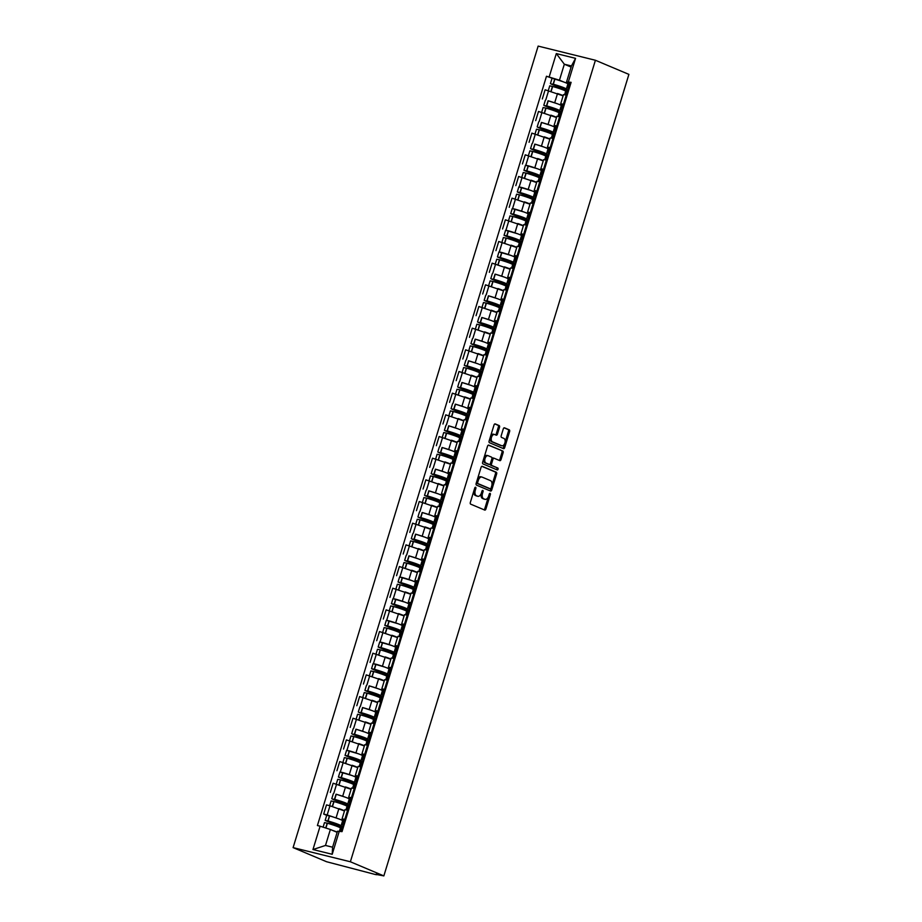 <?xml version="1.0" encoding="UTF-8"?>
<svg xmlns="http://www.w3.org/2000/svg" width="922" height="922" viewBox="0 0 922 922"><rect width="100%" height="100%" fill="white"/><g stroke="black" fill="none" stroke-linecap="round" stroke-linejoin="round"><path stroke-width="1.38" d="M475.602 487.254A1.003 0.588 103.9 0 0 474.761 487.969L470.335 502.455A1.429 0.841 103.9 0 0 470.693 504.15L484.707 510.062A1.429 0.841 103.9 0 0 484.788 510.097A1.429 0.841 103.9 0 0 485.906 509.036L490.343 494.549A1.003 0.588 103.9 0 0 489.248 494.088L488.672 495.955A4.575 2.685 103.9 0 1 485.087 499.355A4.575 2.685 103.9 0 1 484.845 499.275L483.681 498.779A4.575 2.685 103.9 0 1 482.517 493.362L483.093 491.484A1.003 0.588 103.9 0 0 482.01 491.034L481.434 492.901A4.575 2.685 103.9 0 1 477.838 496.29A4.575 2.685 103.9 0 1 477.608 496.22L476.444 495.725A4.575 2.685 103.9 0 1 475.279 490.308L475.856 488.43A1.003 0.588 103.9 0 0 475.602 487.254M499.528 427.266A1.429 0.841 103.9 0 0 499.159 425.572L495.229 423.913A1.429 0.841 103.9 0 0 495.149 423.89A1.429 0.841 103.9 0 0 494.031 424.95L489.109 441.039A1.429 0.841 103.9 0 0 489.478 442.721L503.493 448.645A1.429 0.841 103.9 0 0 503.562 448.668A1.429 0.841 103.9 0 0 504.691 447.608L509.612 431.519A1.429 0.841 103.9 0 0 509.244 429.825L504.495 427.82A1.429 0.841 103.9 0 0 504.426 427.796A1.429 0.841 103.9 0 0 503.297 428.857L501.199 435.737A1.429 0.841 103.9 0 0 501.556 437.431L503.908 438.423A3.826 2.247 103.9 0 1 504.933 442.779A3.826 2.247 103.9 0 1 501.879 445.787A3.826 2.247 103.9 0 1 501.683 445.718L492.452 441.834A3.826 2.247 103.9 0 1 491.438 437.477A3.826 2.247 103.9 0 1 494.492 434.469A3.826 2.247 103.9 0 1 494.688 434.539L496.22 435.184A1.429 0.841 103.9 0 0 496.301 435.207A1.429 0.841 103.9 0 0 497.419 434.147L499.528 427.266L498.376 426.978A1.429 0.841 103.9 0 0 498.018 425.284L494.791 423.924M595.416 60.264L628.896 74.382L383.852 875.9L350.372 861.77L595.416 60.264L538.148 46.1L293.104 847.618L326.584 861.736L375.473 874.54L376.672 874.713L376.291 874.033M482.264 466.313A1.429 0.841 103.9 0 0 482.194 466.29A1.429 0.841 103.9 0 0 481.065 467.35L476.144 483.439A1.429 0.841 103.9 0 0 476.513 485.133L490.527 491.046A1.429 0.841 103.9 0 0 490.596 491.069A1.429 0.841 103.9 0 0 491.726 490.008L496.647 473.92A1.429 0.841 103.9 0 0 496.278 472.225L482.114 466.278M482.632 462.233L487.554 446.144A1.429 0.841 103.9 0 1 488.672 445.084A1.429 0.841 103.9 0 1 488.741 445.119L502.767 451.031A1.429 0.841 103.9 0 1 503.124 452.725L501.015 459.605A1.429 0.841 103.9 0 1 499.897 460.666A1.429 0.841 103.9 0 1 499.828 460.643L494.134 458.246A1.429 0.841 103.9 0 0 494.065 458.222A1.429 0.841 103.9 0 0 492.947 459.271L491.553 463.847A1.429 0.841 103.9 0 0 491.91 465.541L497.822 468.03A1.003 0.588 103.9 0 1 497.246 469.943L482.99 463.927A1.429 0.841 103.9 0 1 482.632 462.233M383.852 875.9L376.176 874.436M350.372 861.77L293.104 847.618M344.229 819.969L342.062 818.874L345.738 819.52M344.482 810.968L329.984 805.77L327.183 814.933L338.512 818.794M342.166 820.338L343.894 821.064M327.183 814.933L323.691 814.068L326.711 815.348L325.166 820.396L339.653 826.608L339.423 827.357M348.539 810.357L344.863 809.712L342.062 818.874M329.984 805.77L326.492 804.906L323.691 814.068M350.856 798.302L348.689 797.207L352.365 797.853M350.083 805.298L347.548 804.238A11.076 0.83 -163 0 0 347.698 804.145L349.254 799.074A11.076 0.83 -163 0 0 347.375 797.991A11.076 0.83 -163 0 0 336.242 794.268L345.128 797.127M348.793 798.671L350.521 799.397M355.166 788.679L351.489 788.033L348.689 797.207M351.109 789.29L333.119 783.227L330.318 792.401M357.482 776.624L355.316 775.54L358.981 776.186M339.953 772.002L351.755 775.448M355.419 776.992L357.148 777.73M361.793 767.012L358.116 766.366L355.316 775.54M357.736 767.623L339.745 761.56L336.933 770.734M364.109 754.957L361.943 753.862L365.608 754.507M346.58 750.335L358.381 753.781M362.046 755.325L363.775 756.052M368.408 745.345L364.743 744.699L361.943 753.862M364.363 745.956L346.372 739.893L343.56 749.056M370.736 733.29L368.57 732.195L372.234 732.84M369.953 740.297L367.417 739.225A11.076 0.83 -163 0 0 367.578 739.144L369.134 734.073A11.076 0.83 -163 0 0 367.244 732.99A11.076 0.83 -163 0 0 356.123 729.256L365.008 732.114M368.662 733.658L370.402 734.385M375.035 723.678L371.37 723.032L368.57 732.195M370.99 724.277L352.988 718.226L350.187 727.389M377.363 711.611L375.185 710.528L378.861 711.173M376.579 718.618L374.044 717.558A11.076 0.83 -163 0 0 374.205 717.466L375.75 712.395A11.076 0.83 -163 0 0 373.871 711.311A11.076 0.83 -163 0 0 362.749 707.589L371.635 710.447M375.289 711.98L377.017 712.718M381.662 701.999L377.997 701.354L375.185 710.528M377.605 702.61L359.615 696.548L356.814 705.722M383.978 689.944L381.812 688.861L385.488 689.506M383.206 696.951L380.671 695.88A11.076 0.83 -163 0 0 380.832 695.799L382.376 690.728A11.076 0.83 -163 0 0 380.498 689.644A11.076 0.83 -163 0 0 369.365 685.91L378.262 688.769M381.915 690.313L383.644 691.051M388.289 680.332L384.624 679.687L381.812 688.861M384.232 680.943L366.241 674.881L363.441 684.055M390.605 668.277L388.439 667.182L392.115 667.828M373.087 663.656L384.889 667.102M388.542 668.646L390.271 669.372M394.916 658.665L391.239 658.02L388.439 667.182M390.859 659.276L372.868 653.214L370.068 662.376M397.232 646.61L395.065 645.515L398.742 646.161M379.703 641.989L391.504 645.435M395.169 646.979L396.898 647.705M401.543 636.987L397.866 636.353L395.065 645.515M397.486 637.598L379.495 631.547L376.695 640.709M403.859 624.932L401.692 623.848L405.357 624.494M386.33 620.31L398.131 623.756M401.796 625.3L403.525 626.038M408.169 615.32L404.493 614.674L401.692 623.848M404.113 615.931L386.122 609.868L383.31 619.042M410.486 603.265L408.319 602.181L411.984 602.815M392.956 598.643L404.758 602.089M408.423 603.633L410.152 604.371M414.785 593.653L411.12 593.007L408.319 602.181M410.739 594.264L392.749 588.201L389.937 597.375M417.113 581.598L414.946 580.503L418.611 581.148M399.583 576.976L411.385 580.422M415.038 581.966L416.779 582.692M421.412 571.986L417.747 571.34L414.946 580.503M417.366 572.597L399.364 566.534L396.564 575.697M423.74 559.931L421.561 558.836L425.238 559.481M422.956 566.938L420.42 565.866A11.076 0.83 -163 0 0 420.582 565.774L422.126 560.714A11.076 0.83 -163 0 0 420.248 559.619A11.076 0.83 -163 0 0 409.126 555.897L418.012 558.755M421.665 560.299L423.394 561.025M428.038 550.307L424.374 549.662L421.561 558.836M423.982 550.918L405.991 544.867L403.191 554.03M430.355 538.252L428.188 537.169L431.865 537.814M429.583 545.259L427.047 544.187A11.076 0.83 -163 0 0 427.209 544.107L428.753 539.036A11.076 0.83 -163 0 0 426.874 537.952A11.076 0.83 -163 0 0 415.741 534.218L424.639 537.077M428.292 538.621L430.021 539.358M434.665 528.64L431 527.995L428.188 537.169M430.609 529.251L412.618 523.189L409.817 532.363M436.982 516.585L434.815 515.49L438.492 516.136M436.21 523.592L433.674 522.52A11.076 0.83 -163 0 0 433.836 522.44L435.38 517.369A11.076 0.83 -163 0 0 433.501 516.285A11.076 0.83 -163 0 0 422.368 512.551L431.266 515.41M434.919 516.954L436.648 517.68M441.292 506.973L437.616 506.328L434.815 515.49M437.235 507.584L419.245 501.522L416.444 510.684M443.609 494.918L441.442 493.823L445.119 494.469M442.837 501.925L440.301 500.853A11.076 0.83 -163 0 0 440.451 500.773L442.007 495.702A11.076 0.83 -163 0 0 440.128 494.618A11.076 0.83 -163 0 0 428.995 490.884L437.881 493.743M441.546 495.287L443.275 496.013M447.919 485.306L444.243 484.661L441.442 493.823M443.862 485.917L425.872 479.855L423.071 489.017M450.236 473.251L448.069 472.156L451.734 472.802M449.463 480.247L446.928 479.186A11.076 0.83 -163 0 0 447.078 479.094L448.634 474.023A11.076 0.83 -163 0 0 446.755 472.94A11.076 0.83 -163 0 0 435.622 469.217L444.508 472.076M448.173 473.62L449.901 474.346M454.546 463.628L450.87 462.982L448.069 472.156M450.489 464.239L432.499 458.176L429.687 467.35M458.246 451.526A11.076 0.83 -163 0 0 456.874 451.526L454.696 450.489L458.361 451.135M456.09 458.58L453.543 457.508A11.076 0.83 -163 0 0 453.705 457.427L455.261 452.356A11.076 0.83 -163 0 0 453.37 451.273A11.076 0.83 -163 0 0 442.249 447.539L451.135 450.397M454.8 451.941L456.528 452.679M461.161 441.961L457.496 441.315L454.696 450.489M457.116 442.572L439.126 436.509L436.313 445.683M463.489 429.906L461.323 428.811L464.988 429.456M462.706 436.913L460.17 435.841A11.076 0.83 -163 0 0 460.332 435.76L461.887 430.689A11.076 0.83 -163 0 0 459.997 429.606A11.076 0.83 -163 0 0 448.876 425.872L457.761 428.73M461.415 430.274L463.155 431M467.788 420.294L464.123 419.648L461.323 428.811M463.731 420.905L445.741 414.842L442.94 424.005M470.116 408.239L467.938 407.144L471.615 407.789M469.333 415.246L466.797 414.174A11.076 0.83 -163 0 0 466.958 414.093L468.503 409.022A11.076 0.83 -163 0 0 466.624 407.939A11.076 0.83 -163 0 0 455.503 404.205L464.388 407.063M468.042 408.607L469.771 409.333M474.415 398.627L470.75 397.981L467.938 407.144M470.358 399.226L452.368 393.175L449.567 402.338M476.732 386.56L474.565 385.477L478.241 386.122M475.959 393.567L473.424 392.507A11.076 0.83 -163 0 0 473.585 392.415L475.13 387.344A11.076 0.83 -163 0 0 473.251 386.26A11.076 0.83 -163 0 0 462.118 382.538L471.015 385.396M474.669 386.929L476.397 387.666M481.042 376.948L477.365 376.303L474.565 385.477M476.985 377.559L458.995 371.497L456.194 380.671M483.358 364.893L481.192 363.81L484.868 364.455M482.586 371.9L480.051 370.828A11.076 0.83 -163 0 0 480.212 370.748L481.757 365.677A11.076 0.83 -163 0 0 479.878 364.593A11.076 0.83 -163 0 0 468.745 360.859L477.642 363.717M481.296 365.262L483.024 365.999M487.669 355.281L483.992 354.636L481.192 363.81M483.612 355.892L465.622 349.83L462.821 359.004M489.985 343.226L487.819 342.131L491.484 342.777M489.213 350.233L486.678 349.161A11.076 0.83 -163 0 0 486.828 349.081L488.383 344.01A11.076 0.83 -163 0 0 486.505 342.926A11.076 0.83 -163 0 0 475.372 339.192L484.257 342.05M487.922 343.595L489.651 344.321M494.296 333.614L490.619 332.969L487.819 342.131M490.239 334.225L472.248 328.163L469.448 337.325M496.612 321.559L494.446 320.464L498.111 321.11M495.84 328.566L493.305 327.494A11.076 0.83 -163 0 0 493.454 327.414L495.01 322.343A11.076 0.83 -163 0 0 493.132 321.259A11.076 0.83 -163 0 0 481.999 317.525L490.884 320.383M494.549 321.928L496.278 322.654M500.923 311.936L497.246 311.302L494.446 320.464M496.866 312.546L478.875 306.496L476.063 315.658M503.239 299.88L501.072 298.797L504.737 299.443M502.467 306.888L499.92 305.816A11.076 0.83 -163 0 0 500.081 305.735L501.637 300.664A11.076 0.83 -163 0 0 499.747 299.581A11.076 0.83 -163 0 0 488.625 295.847L497.511 298.705M501.176 300.249L502.905 300.987M507.538 290.269L503.873 289.623L501.072 298.797M503.493 290.879L485.502 284.817L482.69 293.991M509.866 278.214L507.699 277.13L511.364 277.764M509.082 285.221L506.547 284.149A11.076 0.83 -163 0 0 506.708 284.068L508.253 278.997A11.076 0.83 -163 0 0 506.374 277.914A11.076 0.83 -163 0 0 495.252 274.18L504.138 277.038M507.792 278.582L509.532 279.32M514.165 268.602L510.5 267.956L507.699 277.13M510.108 269.212L492.118 263.15L489.317 272.324M516.493 256.547L514.315 255.452L517.991 256.097M498.963 251.925L510.765 255.371M514.418 256.915L516.147 257.641M520.792 246.935L517.127 246.289L514.315 255.452M516.735 247.545L498.744 241.483L495.944 250.646M523.108 234.88L520.942 233.785L524.618 234.43M505.59 230.246L517.392 233.704M521.045 235.248L522.774 235.974M527.419 225.256L523.742 224.611L520.942 233.785M523.362 225.867L505.371 219.816L502.571 228.979M529.735 213.201L527.568 212.118L531.245 212.763M512.217 208.579L524.019 212.025M527.672 213.57L529.401 214.307M534.045 203.589L530.369 202.944L527.568 212.118M529.989 204.2L511.998 198.138L509.198 207.312M536.362 191.534L534.195 190.439L537.86 191.085M518.832 186.912L530.634 190.358M534.299 191.903L536.028 192.629M540.672 181.922L536.996 181.277L534.195 190.439M536.616 182.533L518.625 176.471L515.824 185.633M542.989 169.867L540.822 168.772L544.487 169.418M525.459 165.245L537.261 168.691M540.926 170.236L542.655 170.962M547.299 160.255L543.623 159.61L540.822 168.772M543.242 160.866L525.252 154.804L522.44 163.966M549.616 148.2L547.449 147.105L551.114 147.75M548.832 155.196L546.297 154.135A11.076 0.83 -163 0 0 546.458 154.043L548.014 148.972A11.076 0.83 -163 0 0 546.124 147.889A11.076 0.83 -163 0 0 535.002 144.166L543.888 147.024M547.553 148.569L549.282 149.295M553.915 138.577L550.25 137.931L547.449 147.105M549.869 139.187L531.867 133.125L529.067 142.299M556.243 126.521L554.076 125.438L557.741 126.084M555.459 133.529L552.923 132.457A11.076 0.83 -163 0 0 553.085 132.376L554.629 127.305A11.076 0.83 -163 0 0 552.751 126.222A11.076 0.83 -163 0 0 541.629 122.488L550.515 125.346M554.168 126.89L555.908 127.628M560.541 116.91L556.876 116.264L554.076 125.438M556.485 117.52L538.494 111.458L535.694 120.632M562.869 104.854L560.691 103.76L564.368 104.405M562.086 111.862L559.55 110.79A11.076 0.83 -163 0 0 559.712 110.709L561.256 105.638A11.076 0.83 -163 0 0 559.377 104.555A11.076 0.83 -163 0 0 548.256 100.821L557.142 103.679M560.795 105.223L562.524 105.949M567.168 95.243L563.503 94.597L560.691 103.76M563.112 95.853L545.121 89.791L542.32 98.954M337.141 832.336L330.376 829.477L325.489 845.451L332.588 847.203L337.475 831.229L342.039 831.621L571.11 82.335L566.557 81.943L571.444 65.969L564.333 64.217L559.458 80.191L563.768 82.012M339.342 830.953L332.208 854.291L312.961 849.542L320.095 826.204L330.376 829.477M559.458 80.191L546.481 76.249L317.41 825.536L320.095 826.204M549.178 76.918L556.312 53.58L575.558 58.34L568.425 81.678M571.098 67.076L564.333 64.217L556.312 53.58M569.485 83.187L566.557 81.943M567.422 83.556L569.151 84.282M568.713 90.195L566.177 89.123A11.076 0.83 -163 0 0 566.339 89.042L567.883 83.971A11.076 0.83 -163 0 0 566.004 82.888A11.076 0.83 -163 0 0 554.871 79.154L546.481 76.249M332.208 854.291L332.588 847.203M312.961 849.542L325.489 845.451M571.444 65.969L575.558 58.34M474.092 490.158A4.575 2.685 103.9 0 0 475.291 495.437L476.444 495.725M476.939 496.048A4.575 2.685 103.9 0 1 476.697 496.013A4.575 2.685 103.9 0 1 476.455 495.932L475.291 495.437M484.188 499.102A4.575 2.685 103.9 0 1 483.935 499.067A4.575 2.685 103.9 0 1 483.704 498.986L482.529 498.491A4.575 2.685 103.9 0 1 481.376 493.086L481.388 493.028M484.004 509.774A1.429 0.841 103.9 0 0 484.765 508.748L488.637 496.082M491.737 485.952L495.494 473.643A1.429 0.841 103.9 0 0 495.137 471.949L481.826 466.336M489.824 490.746A1.429 0.841 103.9 0 0 490.573 489.732L491.069 488.107M477.7 482.402A1.003 0.588 103.9 0 0 477.953 483.589L490.25 488.775A1.003 0.588 103.9 0 0 491.092 488.049L491.691 486.078A4.575 2.685 103.9 0 0 490.539 480.662L482.125 477.112A4.575 2.685 103.9 0 0 481.895 477.031A4.575 2.685 103.9 0 0 478.299 480.42L477.7 482.402L476.559 482.114M476.536 482.171A1.003 0.588 103.9 0 0 476.801 483.301L477.953 483.589M489.213 488.522A1.003 0.588 103.9 0 1 489.109 488.487L476.801 483.301M480.984 476.824A4.575 2.685 103.9 0 0 480.742 476.755A4.575 2.685 103.9 0 0 477.193 480.016M488.303 445.13L502.767 451.031M499.113 460.343A1.429 0.841 103.9 0 0 499.874 459.317L501.983 452.437A1.429 0.841 103.9 0 0 501.614 450.743M493.985 458.199L492.993 457.957A1.429 0.841 103.9 0 0 492.924 457.934A1.429 0.841 103.9 0 0 491.818 458.925M490.435 463.455L490.4 463.559A1.429 0.841 103.9 0 0 490.769 465.253L497.822 468.03M496.474 469.621A1.003 0.588 103.9 0 0 496.681 467.754M488.245 455.756A3.826 2.247 103.9 0 0 488.038 455.687A3.826 2.247 103.9 0 0 484.995 458.695A3.826 2.247 103.9 0 0 486.009 463.051L489.259 464.423A1.429 0.841 103.9 0 0 489.34 464.446A1.429 0.841 103.9 0 0 490.458 463.386L491.852 458.822A1.429 0.841 103.9 0 0 491.495 457.128L488.245 455.756M487.093 455.468A3.826 2.247 103.9 0 0 486.897 455.399A3.826 2.247 103.9 0 0 483.843 458.407A3.826 2.247 103.9 0 0 484.868 462.763L486.009 463.051M488.268 464.169A1.429 0.841 103.9 0 1 488.187 464.158A1.429 0.841 103.9 0 1 488.118 464.135L484.868 462.763M495.517 434.884A1.429 0.841 103.9 0 0 496.267 433.87L498.376 426.978M493.535 434.25A3.826 2.247 103.9 0 0 493.339 434.181A3.826 2.247 103.9 0 0 490.377 436.901M490.308 437.132A3.826 2.247 103.9 0 0 491.311 441.546L492.452 441.834M500.934 445.533A3.826 2.247 103.9 0 1 500.738 445.499A3.826 2.247 103.9 0 1 500.531 445.441L491.311 441.546M504.91 442.837L508.46 431.231A1.429 0.841 103.9 0 0 508.103 429.537L504.057 427.831M502.79 448.346A1.429 0.841 103.9 0 0 503.539 447.32L504.841 443.067M340.725 828.325L341.14 826.976L328.486 821.272A9.174 0.692 17 0 1 337.706 824.372A9.174 0.692 17 0 1 339.261 825.271A9.174 0.692 17 0 1 338.985 825.351L343.387 827.207A11.076 0.83 17 0 0 342.016 827.207L340.76 831.31M343.457 826.976L340.921 825.905A11.076 0.83 -163 0 0 341.082 825.824L342.627 820.753A11.076 0.83 -163 0 0 340.748 819.67A11.076 0.83 -163 0 0 329.615 815.935L326.711 815.325M341.082 825.824A11.076 0.83 -163 0 0 339.192 824.741A11.076 0.83 -163 0 0 328.071 821.006L325.166 820.396M323.092 827.161L324.486 822.62L327.391 823.231A11.076 0.83 17 0 1 338.512 826.953A11.076 0.83 17 0 1 340.402 828.048L339.492 830.999M337.198 832.128A11.076 0.83 -163 0 0 336.968 832.024A11.076 0.83 -163 0 0 332.485 830.365M340.356 828.175L341.566 828.682M343.791 821.387L342.592 820.88M344.067 824.994A11.076 0.83 -163 0 0 342.696 824.983A11.076 0.83 -163 0 0 343.837 825.732M345.612 819.923A11.076 0.83 -163 0 0 344.252 819.912L342.696 824.983M341.14 826.976L339.653 826.608M347.352 806.658L347.767 805.309L335.112 799.605A9.174 0.692 17 0 1 344.332 802.693A9.174 0.692 17 0 1 345.888 803.592A9.174 0.692 17 0 1 345.612 803.673L350.014 805.528A11.076 0.83 17 0 0 348.643 805.54L347.271 810.035M347.698 804.145A11.076 0.83 -163 0 0 345.819 803.062A11.076 0.83 -163 0 0 334.698 799.339L332.416 799.086L346.28 804.941L346.05 805.69M329.661 805.69L331.102 800.953L334.018 801.552A11.076 0.83 17 0 1 345.139 805.286A11.076 0.83 17 0 1 347.029 806.37L345.992 809.77M344.54 810.784A11.076 0.83 -163 0 0 343.595 810.357A11.076 0.83 -163 0 0 339.1 808.698M346.983 806.508L348.193 807.015M350.418 799.72L349.208 799.213M350.683 803.316A11.076 0.83 -163 0 0 349.323 803.316A11.076 0.83 -163 0 0 350.464 804.065M352.239 798.256A11.076 0.83 -163 0 0 350.879 798.245L349.323 803.316M347.767 805.309L346.28 804.941M353.979 784.991L354.394 783.631L341.739 777.938A9.174 0.692 17 0 1 350.959 781.026A9.174 0.692 17 0 1 352.515 781.925A9.174 0.692 17 0 1 352.227 782.006L356.641 783.861A11.076 0.83 17 0 0 355.27 783.861L353.887 788.368M356.71 783.631L354.175 782.559A11.076 0.83 -163 0 0 354.325 782.478L355.88 777.407A11.076 0.83 -163 0 0 354.002 776.324A11.076 0.83 -163 0 0 342.869 772.59L339.964 771.991L338.409 777.062L352.896 783.274L352.665 784.023M354.325 782.478A11.076 0.83 -163 0 0 352.446 781.395A11.076 0.83 -163 0 0 341.324 777.661L338.409 777.062M336.288 784.011L337.729 779.286L340.644 779.885A11.076 0.83 17 0 1 351.766 783.619A11.076 0.83 17 0 1 353.645 784.703L352.607 788.091M351.167 789.117A11.076 0.83 -163 0 0 350.222 788.69A11.076 0.83 -163 0 0 345.727 787.019M353.61 784.829L354.82 785.348M357.045 778.053L355.834 777.546M357.31 781.649A11.076 0.83 -163 0 0 355.95 781.637A11.076 0.83 -163 0 0 357.079 782.398M358.865 776.578A11.076 0.83 -163 0 0 357.494 776.566L355.95 781.637M354.394 783.631L352.896 783.274M360.606 763.324L361.021 761.964L348.355 756.259A9.174 0.692 17 0 1 357.586 759.359A9.174 0.692 17 0 1 359.142 760.258A9.174 0.692 17 0 1 358.854 760.339L363.256 762.194A11.076 0.83 17 0 0 361.897 762.194L360.514 766.701M363.337 761.964L360.79 760.892A11.076 0.83 -163 0 0 360.951 760.811L362.507 755.74A11.076 0.83 -163 0 0 360.617 754.657A11.076 0.83 -163 0 0 349.496 750.923L346.591 750.312L345.035 755.383L359.522 761.595L359.292 762.356M360.951 760.811A11.076 0.83 -163 0 0 359.073 759.728A11.076 0.83 -163 0 0 347.94 755.994L345.035 755.383M342.915 762.344L344.355 757.607L347.26 758.218A11.076 0.83 17 0 1 358.393 761.952A11.076 0.83 17 0 1 360.272 763.036L359.234 766.424M357.794 767.438A11.076 0.83 -163 0 0 356.837 767.023A11.076 0.83 -163 0 0 352.354 765.352M360.237 763.162L361.447 763.67M363.671 756.386L362.461 755.867M363.936 759.982A11.076 0.83 -163 0 0 362.577 759.97A11.076 0.83 -163 0 0 363.706 760.731M365.492 754.911A11.076 0.83 -163 0 0 364.121 754.899L362.577 759.97M361.021 761.964L359.522 761.595M367.221 741.645L367.636 740.297L354.982 734.592A9.174 0.692 17 0 1 364.213 737.692A9.174 0.692 17 0 1 365.769 738.591A9.174 0.692 17 0 1 365.481 738.66L369.883 740.527A11.076 0.83 17 0 0 368.523 740.527L367.14 745.034M367.578 739.144A11.076 0.83 -163 0 0 365.7 738.061A11.076 0.83 -163 0 0 354.567 734.327L352.285 734.073L366.149 739.928L365.919 740.677M349.53 740.677L350.982 735.94L353.887 736.551A11.076 0.83 17 0 1 365.02 740.274A11.076 0.83 17 0 1 366.898 741.357L365.861 744.757M364.409 745.771A11.076 0.83 -163 0 0 363.464 745.345A11.076 0.83 -163 0 0 358.981 743.685M366.864 741.495L368.062 742.003M370.298 734.707L369.088 734.2M370.563 738.315A11.076 0.83 -163 0 0 369.203 738.303A11.076 0.83 -163 0 0 370.333 739.052M372.108 733.244A11.076 0.83 -163 0 0 370.748 733.232L369.203 738.303M367.636 740.297L366.149 739.928M373.848 719.978L374.263 718.63L361.608 712.925A9.174 0.692 17 0 1 370.828 716.014A9.174 0.692 17 0 1 372.396 716.913A9.174 0.692 17 0 1 372.108 716.993L376.51 718.849A11.076 0.83 17 0 0 375.15 718.849L373.767 723.355M374.205 717.466A11.076 0.83 -163 0 0 372.327 716.382A11.076 0.83 -163 0 0 361.193 712.648L358.912 712.406L372.776 718.261L372.546 719.01M356.157 719.01L357.609 714.273L360.514 714.873A11.076 0.83 17 0 1 371.647 718.607A11.076 0.83 17 0 1 373.525 719.69L372.488 723.079M371.036 724.104A11.076 0.83 -163 0 0 370.091 723.678A11.076 0.83 -163 0 0 365.608 722.018M373.479 719.828L374.689 720.336M376.925 713.04L375.715 712.533M377.19 716.636A11.076 0.83 -163 0 0 375.83 716.636A11.076 0.83 -163 0 0 376.96 717.385M378.735 711.565A11.076 0.83 -163 0 0 377.375 711.565L375.83 716.636M374.263 718.63L372.776 718.261M380.475 698.311L380.89 696.951L368.235 691.258A9.174 0.692 17 0 1 377.455 694.347A9.174 0.692 17 0 1 379.023 695.246A9.174 0.692 17 0 1 378.735 695.326L383.137 697.182A11.076 0.83 17 0 0 381.766 697.182L380.394 701.688M380.832 695.799A11.076 0.83 -163 0 0 378.954 694.715A11.076 0.83 -163 0 0 367.82 690.981L365.538 690.739L379.403 696.583L379.173 697.343M362.784 697.332L364.236 692.595L367.14 693.206A11.076 0.83 17 0 1 378.274 696.94A11.076 0.83 17 0 1 380.152 698.023L379.115 701.412M377.663 702.437A11.076 0.83 -163 0 0 376.718 702.011A11.076 0.83 -163 0 0 372.234 700.34M380.106 698.15L381.316 698.669M383.552 691.373L382.342 690.866M383.817 694.969A11.076 0.83 -163 0 0 382.446 694.958A11.076 0.83 -163 0 0 383.587 695.718M385.361 689.898A11.076 0.83 -163 0 0 384.001 689.887L382.446 694.958M380.89 696.951L379.403 696.583M387.102 676.644L387.517 675.284L374.862 669.579A9.174 0.692 17 0 1 384.082 672.68A9.174 0.692 17 0 1 385.638 673.579A9.174 0.692 17 0 1 385.361 673.659L389.764 675.515A11.076 0.83 17 0 0 388.393 675.515L387.021 680.021M389.833 675.284L387.298 674.213A11.076 0.83 -163 0 0 387.459 674.132L389.003 669.061A11.076 0.83 -163 0 0 387.125 667.977A11.076 0.83 -163 0 0 375.992 664.243L373.087 663.633L371.543 668.704L386.03 674.916L385.799 675.676M387.459 674.132A11.076 0.83 -163 0 0 385.569 673.048A11.076 0.83 -163 0 0 374.447 669.314L371.543 668.704M369.411 675.665L370.863 670.928L373.767 671.539A11.076 0.83 17 0 1 384.889 675.273A11.076 0.83 17 0 1 386.779 676.356L385.742 679.745M384.29 680.759A11.076 0.83 -163 0 0 383.345 680.332A11.076 0.83 -163 0 0 378.861 678.673M386.733 676.483L387.943 676.99M390.167 669.706L388.969 669.188M390.444 673.302A11.076 0.83 -163 0 0 389.072 673.291A11.076 0.83 -163 0 0 390.213 674.051M391.988 668.231A11.076 0.83 -163 0 0 390.628 668.22L389.072 673.291M387.517 675.284L386.03 674.916M393.729 654.966L394.143 653.617L381.489 647.912A9.174 0.692 17 0 1 390.709 651.013A9.174 0.692 17 0 1 392.265 651.912A9.174 0.692 17 0 1 391.988 651.981L396.391 653.848A11.076 0.83 17 0 0 395.019 653.848L393.648 658.354M396.46 653.617L393.925 652.546A11.076 0.83 -163 0 0 394.074 652.465L395.63 647.394A11.076 0.83 -163 0 0 393.752 646.31A11.076 0.83 -163 0 0 382.618 642.576L379.714 641.966L378.158 647.037L392.657 653.249L392.426 653.998M394.074 652.465A11.076 0.83 -163 0 0 392.196 651.37A11.076 0.83 -163 0 0 381.074 647.647L378.158 647.037M376.038 653.998L377.478 649.261L380.394 649.872A11.076 0.83 17 0 1 391.516 653.594A11.076 0.83 17 0 1 393.394 654.678L392.369 658.078M390.916 659.092A11.076 0.83 -163 0 0 389.971 658.665A11.076 0.83 -163 0 0 385.477 657.006M393.36 654.816L394.57 655.323M396.794 648.028L395.584 647.521M397.059 651.635A11.076 0.83 -163 0 0 395.699 651.624A11.076 0.83 -163 0 0 396.84 652.373M398.615 646.564A11.076 0.83 -163 0 0 397.255 646.553L395.699 651.624M394.143 653.617L392.657 653.249M400.355 633.299L400.77 631.95L388.104 626.245A9.174 0.692 17 0 1 397.336 629.334A9.174 0.692 17 0 1 398.892 630.233A9.174 0.692 17 0 1 398.604 630.314L403.018 632.169M403.087 631.939L400.551 630.867A11.076 0.83 -163 0 0 400.701 630.786L402.257 625.715A11.076 0.83 -163 0 0 400.378 624.632A11.076 0.83 -163 0 0 389.245 620.898L386.341 620.299L384.785 625.37L399.272 631.582L399.042 632.331M400.701 630.786A11.076 0.83 -163 0 0 398.823 629.703A11.076 0.83 -163 0 0 387.701 625.969L384.785 625.37M382.665 632.331L384.105 627.594L387.021 628.193A11.076 0.83 17 0 1 398.143 631.927A11.076 0.83 17 0 1 400.021 633.011L398.984 636.399M397.543 637.425A11.076 0.83 -163 0 0 396.598 636.998A11.076 0.83 -163 0 0 392.104 635.339M400.263 636.676L401.646 632.169A11.076 0.83 17 0 1 403.006 632.181M399.987 633.149L401.197 633.656M403.421 626.361L402.211 625.854M403.686 629.957A11.076 0.83 -163 0 0 402.326 629.957A11.076 0.83 -163 0 0 403.456 630.706M405.242 624.886A11.076 0.83 -163 0 0 403.871 624.886L402.326 629.957M400.77 631.95L399.272 631.582M406.982 611.632L407.386 610.272L394.731 604.578A9.174 0.692 17 0 1 403.963 607.667A9.174 0.692 17 0 1 405.519 608.566A9.174 0.692 17 0 1 405.231 608.647L409.633 610.502M409.714 610.272L407.167 609.2A11.076 0.83 -163 0 0 407.328 609.119L408.884 604.048A11.076 0.83 -163 0 0 406.994 602.965A11.076 0.83 -163 0 0 395.872 599.231L392.968 598.632L391.412 603.703L405.899 609.903L405.668 610.664M407.328 609.119A11.076 0.83 -163 0 0 405.45 608.036A11.076 0.83 -163 0 0 394.316 604.302L391.412 603.703M389.291 610.652L390.732 605.915L393.636 606.526A11.076 0.83 17 0 1 404.77 610.26A11.076 0.83 17 0 1 406.648 611.344L405.611 614.732M404.17 615.758A11.076 0.83 -163 0 0 403.214 615.331A11.076 0.83 -163 0 0 398.73 613.66M406.89 615.009L408.273 610.502A11.076 0.83 17 0 1 409.633 610.514M406.614 611.47L407.824 611.989M410.048 604.694L408.838 604.187M410.313 608.289A11.076 0.83 -163 0 0 408.953 608.278A11.076 0.83 -163 0 0 410.083 609.039M411.869 603.219A11.076 0.83 -163 0 0 410.497 603.207L408.953 608.278M407.386 610.272L405.899 609.903M413.598 589.965L414.013 588.605L401.358 582.9A9.174 0.692 17 0 1 410.59 586A9.174 0.692 17 0 1 412.146 586.899A9.174 0.692 17 0 1 411.857 586.98L416.26 588.835M416.329 588.605L413.794 587.533A11.076 0.83 -163 0 0 413.955 587.452L415.511 582.381A11.076 0.83 -163 0 0 413.621 581.298A11.076 0.83 -163 0 0 402.499 577.564L399.583 576.953L398.039 582.024L412.526 588.236L412.295 588.985M413.955 587.452A11.076 0.83 -163 0 0 412.076 586.369A11.076 0.83 -163 0 0 400.943 582.635L398.039 582.024M395.907 588.985L397.359 584.248L400.263 584.859A11.076 0.83 17 0 1 411.396 588.582A11.076 0.83 17 0 1 413.275 589.677L412.238 593.065M410.786 594.079A11.076 0.83 -163 0 0 409.841 593.653A11.076 0.83 -163 0 0 405.357 591.993M413.517 593.342L414.9 588.835A11.076 0.83 17 0 1 416.26 588.847M413.24 589.803L414.439 590.311M416.675 583.027L415.465 582.508M416.94 586.623A11.076 0.83 -163 0 0 415.58 586.611A11.076 0.83 -163 0 0 416.709 587.372M418.484 581.552A11.076 0.83 -163 0 0 417.124 581.54L415.58 586.611M414.013 588.605L412.526 588.236M420.225 568.286L420.639 566.938L407.985 561.233A9.174 0.692 17 0 1 417.205 564.322A9.174 0.692 17 0 1 418.772 565.221A9.174 0.692 17 0 1 418.484 565.301L422.887 567.168A11.076 0.83 17 0 0 421.527 567.168L420.144 571.675M420.582 565.774A11.076 0.83 -163 0 0 418.703 564.69A11.076 0.83 -163 0 0 407.57 560.968L405.288 560.714L419.153 566.569L418.922 567.318M402.534 567.318L403.986 562.581L406.89 563.181A11.076 0.83 17 0 1 418.023 566.915A11.076 0.83 17 0 1 419.902 567.998L418.865 571.398M417.412 572.412A11.076 0.83 -163 0 0 416.467 571.986A11.076 0.83 -163 0 0 411.984 570.326M419.856 568.136L421.066 568.644M423.302 561.348L422.092 560.841M423.567 564.956A11.076 0.83 -163 0 0 422.207 564.944A11.076 0.83 -163 0 0 423.336 565.693M425.111 559.885A11.076 0.83 -163 0 0 423.751 559.873L422.207 564.944M420.639 566.938L419.153 566.569M426.851 546.619L427.266 545.271L414.612 539.566A9.174 0.692 17 0 1 423.832 542.655A9.174 0.692 17 0 1 425.399 543.554A9.174 0.692 17 0 1 425.111 543.634L429.514 545.49A11.076 0.83 17 0 0 428.142 545.49L426.771 549.996M427.209 544.107A11.076 0.83 -163 0 0 425.319 543.023A11.076 0.83 -163 0 0 414.197 539.289L411.915 539.047L425.78 544.902L425.549 545.651M409.161 545.64L410.613 540.914L413.517 541.514A11.076 0.83 17 0 1 424.65 545.248A11.076 0.83 17 0 1 426.529 546.331L425.491 549.719M424.039 550.745A11.076 0.83 -163 0 0 423.094 550.319A11.076 0.83 -163 0 0 418.611 548.648M426.483 546.469L427.693 546.977M429.929 539.681L428.718 539.174M430.194 543.277A11.076 0.83 -163 0 0 428.822 543.277A11.076 0.83 -163 0 0 429.963 544.026M431.738 538.206A11.076 0.83 -163 0 0 430.378 538.206L428.822 543.277M427.266 545.271L425.78 544.902M433.478 524.952L433.893 523.592L421.239 517.899A9.174 0.692 17 0 1 430.459 520.988A9.174 0.692 17 0 1 432.015 521.887A9.174 0.692 17 0 1 431.738 521.967L436.141 523.823A11.076 0.83 17 0 0 434.769 523.823L433.398 528.329M433.836 522.44A11.076 0.83 -163 0 0 431.945 521.356A11.076 0.83 -163 0 0 420.824 517.622L418.542 517.38L432.406 523.223L432.176 523.984M415.787 523.973L417.24 519.236L420.144 519.847A11.076 0.83 17 0 1 431.266 523.581A11.076 0.83 17 0 1 433.156 524.664L432.118 528.052M430.666 529.067A11.076 0.83 -163 0 0 429.721 528.652A11.076 0.83 -163 0 0 425.238 526.981M433.11 524.791L434.32 525.31M436.544 518.014L435.345 517.507M436.821 521.61A11.076 0.83 -163 0 0 435.449 521.598A11.076 0.83 -163 0 0 436.59 522.359M438.365 516.539A11.076 0.83 -163 0 0 437.005 516.527L435.449 521.598M433.893 523.592L432.406 523.223M440.105 503.274L440.52 501.925L427.866 496.22A9.174 0.692 17 0 1 437.086 499.321A9.174 0.692 17 0 1 438.642 500.22A9.174 0.692 17 0 1 438.365 500.3L442.767 502.156M440.451 500.773A11.076 0.83 -163 0 0 438.572 499.689A11.076 0.83 -163 0 0 427.451 495.955L425.169 495.702L439.033 501.556L438.803 502.306M422.414 502.306L423.855 497.569L426.771 498.18A11.076 0.83 17 0 1 437.892 501.902A11.076 0.83 17 0 1 439.771 502.997L438.745 506.385M437.293 507.4A11.076 0.83 -163 0 0 436.348 506.973A11.076 0.83 -163 0 0 431.853 505.314M440.025 506.662L441.396 502.156A11.076 0.83 17 0 1 442.756 502.167M439.736 503.124L440.947 503.631M443.171 496.347L441.961 495.829M443.436 499.943A11.076 0.83 -163 0 0 442.076 499.931A11.076 0.83 -163 0 0 443.217 500.681M444.992 494.872A11.076 0.83 -163 0 0 443.632 494.86L442.076 499.931M440.52 501.925L439.033 501.556M446.732 481.607L447.147 480.258L434.481 474.553A9.174 0.692 17 0 1 443.713 477.642A9.174 0.692 17 0 1 445.268 478.541A9.174 0.692 17 0 1 444.98 478.622L449.394 480.477M447.078 479.094A11.076 0.83 -163 0 0 445.199 478.011A11.076 0.83 -163 0 0 434.078 474.288L431.784 474.035L445.649 479.889L445.418 480.639M429.041 480.639L430.482 475.902L433.398 476.501A11.076 0.83 17 0 1 444.519 480.235A11.076 0.83 17 0 1 446.398 481.319L445.361 484.718M443.92 485.733A11.076 0.83 -163 0 0 442.975 485.306A11.076 0.83 -163 0 0 438.48 483.647M446.64 484.995L448.023 480.489A11.076 0.83 17 0 1 449.383 480.489M446.363 481.457L447.573 481.964M449.798 474.669L448.588 474.162M450.063 478.264A11.076 0.83 -163 0 0 448.703 478.264A11.076 0.83 -163 0 0 449.832 479.014M451.619 473.205A11.076 0.83 -163 0 0 450.247 473.193L448.703 478.264M447.147 480.258L445.649 479.889M453.359 459.94L453.762 458.58L441.108 452.886A9.174 0.692 17 0 1 450.339 455.975A9.174 0.692 17 0 1 451.895 456.874A9.174 0.692 17 0 1 451.607 456.955L456.01 458.81A11.076 0.83 17 0 0 454.65 458.81L453.267 463.317M453.705 457.427A11.076 0.83 -163 0 0 451.826 456.344A11.076 0.83 -163 0 0 440.693 452.61L438.411 452.368L452.276 458.222L452.045 458.972M435.668 458.96L437.109 454.235L440.013 454.834A11.076 0.83 17 0 1 451.146 458.568A11.076 0.83 17 0 1 453.025 459.652L451.987 463.04M450.547 464.066A11.076 0.83 -163 0 0 449.59 463.639A11.076 0.83 -163 0 0 445.107 461.968M452.99 459.778L454.2 460.297M456.425 453.002L455.214 452.495M456.69 456.597A11.076 0.83 -163 0 0 455.33 456.586A11.076 0.83 -163 0 0 456.459 457.347M453.762 458.58L452.276 458.222M459.974 438.273L460.389 436.913L447.735 431.208A9.174 0.692 17 0 1 456.966 434.308A9.174 0.692 17 0 1 458.522 435.207A9.174 0.692 17 0 1 458.234 435.288L462.637 437.143A11.076 0.83 17 0 0 461.277 437.143L459.894 441.65M460.332 435.76A11.076 0.83 -163 0 0 458.453 434.677A11.076 0.83 -163 0 0 447.32 430.943L445.038 430.701L458.902 436.544L458.672 437.305M442.283 437.293L443.736 432.556L446.64 433.167A11.076 0.83 17 0 1 457.773 436.901A11.076 0.83 17 0 1 459.652 437.985L458.614 441.373M457.162 442.387A11.076 0.83 -163 0 0 456.217 441.972A11.076 0.83 -163 0 0 451.734 440.301M459.617 438.111L460.816 438.618M463.051 431.335L461.841 430.816M463.317 434.93A11.076 0.83 -163 0 0 461.957 434.919A11.076 0.83 -163 0 0 463.086 435.68M464.861 429.859A11.076 0.83 -163 0 0 463.501 429.848L461.957 434.919M460.389 436.913L458.902 436.544M466.601 416.594L467.016 415.246L454.362 409.541A9.174 0.692 17 0 1 463.582 412.641A9.174 0.692 17 0 1 465.149 413.54A9.174 0.692 17 0 1 464.861 413.609L469.263 415.476A11.076 0.83 17 0 0 467.903 415.476L466.52 419.983M466.958 414.093A11.076 0.83 -163 0 0 465.08 413.01A11.076 0.83 -163 0 0 453.947 409.276L451.665 409.022L465.529 414.877L465.299 415.626M448.91 415.626L450.362 410.889L453.267 411.5A11.076 0.83 17 0 1 464.4 415.223A11.076 0.83 17 0 1 466.278 416.306L465.241 419.706M463.789 420.72A11.076 0.83 -163 0 0 462.844 420.294A11.076 0.83 -163 0 0 458.361 418.634M466.232 416.444L467.442 416.951M469.678 409.656L468.468 409.149M469.943 413.263A11.076 0.83 -163 0 0 468.583 413.252A11.076 0.83 -163 0 0 469.713 414.001M471.488 408.192A11.076 0.83 -163 0 0 470.128 408.181L468.583 413.252M467.016 415.246L465.529 414.877M473.228 394.927L473.643 393.579L460.988 387.874A9.174 0.692 17 0 1 470.208 390.963A9.174 0.692 17 0 1 471.776 391.862A9.174 0.692 17 0 1 471.488 391.942L475.89 393.798A11.076 0.83 17 0 0 474.519 393.798L473.147 398.304M473.585 392.415A11.076 0.83 -163 0 0 471.695 391.331A11.076 0.83 -163 0 0 460.574 387.597L458.292 387.355L472.156 393.21L471.926 393.959M455.537 393.959L456.989 389.222L459.894 389.822A11.076 0.83 17 0 1 471.027 393.556A11.076 0.83 17 0 1 472.905 394.639L471.868 398.027M470.416 399.053A11.076 0.83 -163 0 0 469.471 398.627A11.076 0.83 -163 0 0 464.988 396.967M472.859 394.777L474.069 395.284M476.305 387.989L475.095 387.482M476.57 391.585A11.076 0.83 -163 0 0 475.199 391.585A11.076 0.83 -163 0 0 476.34 392.334M478.115 386.514A11.076 0.83 -163 0 0 476.755 386.514L475.199 391.585M473.643 393.579L472.156 393.21M479.855 373.26L480.27 371.9L467.615 366.207A9.174 0.692 17 0 1 476.835 369.296A9.174 0.692 17 0 1 478.391 370.195A9.174 0.692 17 0 1 478.115 370.275L482.517 372.131A11.076 0.83 17 0 0 481.146 372.131L479.774 376.637M480.212 370.748A11.076 0.83 -163 0 0 478.322 369.664A11.076 0.83 -163 0 0 467.2 365.93L464.918 365.688L478.783 371.531L478.553 372.292M462.164 372.281L463.616 367.544L466.52 368.155A11.076 0.83 17 0 1 477.642 371.889A11.076 0.83 17 0 1 479.532 372.972L478.495 376.36M477.043 377.386A11.076 0.83 -163 0 0 476.098 376.96A11.076 0.83 -163 0 0 471.615 375.289M479.486 373.099L480.696 373.617M482.921 366.322L481.722 365.815M483.197 369.918A11.076 0.83 -163 0 0 481.826 369.906A11.076 0.83 -163 0 0 482.967 370.667M484.742 364.847A11.076 0.83 -163 0 0 483.382 364.835L481.826 369.906M480.27 371.9L478.783 371.531M486.482 351.593L486.897 350.233L474.242 344.528A9.174 0.692 17 0 1 483.462 347.629A9.174 0.692 17 0 1 485.018 348.528A9.174 0.692 17 0 1 484.742 348.608L489.144 350.464A11.076 0.83 17 0 0 487.773 350.464L486.401 354.97M486.828 349.081A11.076 0.83 -163 0 0 484.949 347.997A11.076 0.83 -163 0 0 473.827 344.263L471.545 344.021L485.41 349.864L485.179 350.625M468.791 350.614L470.232 345.877L473.147 346.488A11.076 0.83 17 0 1 484.269 350.222A11.076 0.83 17 0 1 486.148 351.305L485.122 354.693M483.67 355.708A11.076 0.83 -163 0 0 482.725 355.293A11.076 0.83 -163 0 0 478.23 353.622M486.113 351.432L487.323 351.939M489.547 344.655L488.337 344.137M489.813 348.251A11.076 0.83 -163 0 0 488.453 348.239A11.076 0.83 -163 0 0 489.594 349M491.368 343.18A11.076 0.83 -163 0 0 490.008 343.168L488.453 348.239M486.897 350.233L485.41 349.864M493.109 329.915L493.524 328.566L480.858 322.861A9.174 0.692 17 0 1 490.089 325.962A9.174 0.692 17 0 1 491.645 326.861A9.174 0.692 17 0 1 491.357 326.93L495.771 328.797A11.076 0.83 17 0 0 494.399 328.797L493.016 333.303M493.454 327.414A11.076 0.83 -163 0 0 491.576 326.319A11.076 0.83 -163 0 0 480.454 322.596L478.161 322.343L492.025 328.197L491.795 328.947M475.418 328.947L476.858 324.21L479.774 324.821A11.076 0.83 17 0 1 490.896 328.543A11.076 0.83 17 0 1 492.774 329.627L491.737 333.026M490.297 334.041A11.076 0.83 -163 0 0 489.352 333.614A11.076 0.83 -163 0 0 484.857 331.955M492.74 329.765L493.95 330.272M496.174 322.977L494.964 322.47M496.439 326.584A11.076 0.83 -163 0 0 495.079 326.572A11.076 0.83 -163 0 0 496.209 327.322M497.995 321.513A11.076 0.83 -163 0 0 496.624 321.501L495.079 326.572M493.524 328.566L492.025 328.197M499.736 308.248L500.139 306.899L487.484 301.194A9.174 0.692 17 0 1 496.716 304.283A9.174 0.692 17 0 1 498.272 305.182A9.174 0.692 17 0 1 497.984 305.263L502.386 307.118A11.076 0.83 17 0 0 501.026 307.118L499.643 311.624M500.081 305.735A11.076 0.83 -163 0 0 498.203 304.652A11.076 0.83 -163 0 0 487.07 300.918L484.788 300.676L498.652 306.53L498.422 307.28M482.045 307.28L483.485 302.543L486.39 303.142A11.076 0.83 17 0 1 497.523 306.876A11.076 0.83 17 0 1 499.401 307.96L498.364 311.348M496.923 312.374A11.076 0.83 -163 0 0 495.967 311.947A11.076 0.83 -163 0 0 491.484 310.288M499.367 308.098L500.577 308.605M502.801 301.31L501.591 300.803M503.066 304.905A11.076 0.83 -163 0 0 501.706 304.905A11.076 0.83 -163 0 0 502.836 305.655M504.622 299.834A11.076 0.83 -163 0 0 503.251 299.834L501.706 304.905M500.139 306.899L498.652 306.53M506.351 286.581L506.766 285.221L494.111 279.527A9.174 0.692 17 0 1 503.343 282.616A9.174 0.692 17 0 1 504.899 283.515A9.174 0.692 17 0 1 504.611 283.596L509.013 285.451A11.076 0.83 17 0 0 507.653 285.451L506.27 289.957M506.708 284.068A11.076 0.83 -163 0 0 504.83 282.985A11.076 0.83 -163 0 0 493.696 279.251L491.414 279.009L505.279 284.852L505.049 285.613M488.66 285.601L490.112 280.864L493.016 281.475A11.076 0.83 17 0 1 504.15 285.209A11.076 0.83 17 0 1 506.028 286.293L504.991 289.681M503.539 290.707A11.076 0.83 -163 0 0 502.594 290.28A11.076 0.83 -163 0 0 498.111 288.609M505.994 286.419L507.192 286.938M509.428 279.643L508.218 279.135M509.693 283.238A11.076 0.83 -163 0 0 508.333 283.227A11.076 0.83 -163 0 0 509.463 283.988M511.237 278.167A11.076 0.83 -163 0 0 509.878 278.156L508.333 283.227M506.766 285.221L505.279 284.852M512.978 264.914L513.393 263.554L500.738 257.849A9.174 0.692 17 0 1 509.958 260.949A9.174 0.692 17 0 1 511.526 261.848A9.174 0.692 17 0 1 511.237 261.929L515.64 263.784A11.076 0.83 17 0 0 514.28 263.784L512.897 268.29M515.709 263.554L513.174 262.482A11.076 0.83 -163 0 0 513.335 262.401L514.879 257.33A11.076 0.83 -163 0 0 513.001 256.247A11.076 0.83 -163 0 0 501.879 252.513L498.963 251.902L497.419 256.973L511.906 263.185L511.675 263.934M513.335 262.401A11.076 0.83 -163 0 0 511.456 261.318A11.076 0.83 -163 0 0 500.323 257.584L497.419 256.973M495.287 263.934L496.739 259.197L499.643 259.808A11.076 0.83 17 0 1 510.776 263.542A11.076 0.83 17 0 1 512.655 264.626L511.618 268.014M510.166 269.028A11.076 0.83 -163 0 0 509.221 268.602A11.076 0.83 -163 0 0 504.737 266.942M512.609 264.752L513.819 265.259M516.055 257.976L514.845 257.457M516.32 261.571A11.076 0.83 -163 0 0 514.96 261.56A11.076 0.83 -163 0 0 516.09 262.321M517.864 256.5A11.076 0.83 -163 0 0 516.504 256.489L514.96 261.56M513.393 263.554L511.906 263.185M519.605 243.235L520.02 241.887L507.365 236.182A9.174 0.692 17 0 1 516.585 239.271A9.174 0.692 17 0 1 518.152 240.169A9.174 0.692 17 0 1 517.864 240.25L522.267 242.117A11.076 0.83 17 0 0 520.895 242.117L519.524 246.623M522.336 241.887L519.801 240.815A11.076 0.83 -163 0 0 519.962 240.723L521.506 235.663A11.076 0.83 -163 0 0 519.628 234.568A11.076 0.83 -163 0 0 508.495 230.846L505.59 230.235L504.046 235.306L518.533 241.518L518.302 242.267M519.962 240.723A11.076 0.83 -163 0 0 518.072 239.639A11.076 0.83 -163 0 0 506.95 235.917L504.046 235.306M501.914 242.267L503.366 237.53L506.27 238.13A11.076 0.83 17 0 1 517.403 241.864A11.076 0.83 17 0 1 519.282 242.947L518.245 246.347M516.793 247.361A11.076 0.83 -163 0 0 515.847 246.935A11.076 0.83 -163 0 0 511.364 245.275M519.236 243.085L520.446 243.592M522.682 236.297L521.472 235.79M522.947 239.904A11.076 0.83 -163 0 0 521.575 239.893A11.076 0.83 -163 0 0 522.716 240.642M524.491 234.833A11.076 0.83 -163 0 0 523.131 234.822L521.575 239.893M520.02 241.887L518.533 241.518M526.232 221.568L526.646 220.22L513.992 214.515A9.174 0.692 17 0 1 523.212 217.604A9.174 0.692 17 0 1 524.768 218.502A9.174 0.692 17 0 1 524.491 218.583L528.894 220.439M528.963 220.208L526.427 219.136A11.076 0.83 -163 0 0 526.589 219.056L528.133 213.985A11.076 0.83 -163 0 0 526.255 212.901A11.076 0.83 -163 0 0 515.121 209.167L512.217 208.568L510.673 213.639L525.16 219.851L524.929 220.6M526.589 219.056A11.076 0.83 -163 0 0 524.699 217.972A11.076 0.83 -163 0 0 513.577 214.238L510.673 213.639M508.541 220.589L509.993 215.863L512.897 216.463A11.076 0.83 17 0 1 524.019 220.197A11.076 0.83 17 0 1 525.909 221.28L524.872 224.668M523.419 225.694A11.076 0.83 -163 0 0 522.474 225.268A11.076 0.83 -163 0 0 517.991 223.597M526.151 224.945L527.522 220.439A11.076 0.83 17 0 1 528.894 220.45M525.863 221.418L527.073 221.925M529.297 214.63L528.099 214.123M529.574 218.226A11.076 0.83 -163 0 0 528.202 218.226A11.076 0.83 -163 0 0 529.343 218.975M531.118 213.155A11.076 0.83 -163 0 0 529.758 213.155L528.202 218.226M526.646 220.22L525.16 219.851M532.858 199.901L533.273 198.541L520.619 192.848A9.174 0.692 17 0 1 529.839 195.937A9.174 0.692 17 0 1 531.395 196.835A9.174 0.692 17 0 1 531.118 196.916L535.521 198.772M535.59 198.541L533.054 197.469A11.076 0.83 -163 0 0 533.204 197.389L534.76 192.318A11.076 0.83 -163 0 0 532.881 191.234A11.076 0.83 -163 0 0 521.748 187.5L518.844 186.901L517.288 191.972L531.787 198.172L531.556 198.933M533.204 197.389A11.076 0.83 -163 0 0 531.326 196.305A11.076 0.83 -163 0 0 520.204 192.571L517.288 191.972M515.168 198.922L516.608 194.185L519.524 194.796A11.076 0.83 17 0 1 530.646 198.53A11.076 0.83 17 0 1 532.524 199.613L531.487 203.001M530.046 204.016A11.076 0.83 -163 0 0 529.101 203.601A11.076 0.83 -163 0 0 524.606 201.93M532.778 203.278L534.149 198.772A11.076 0.83 17 0 1 535.509 198.783M532.49 199.74L533.7 200.258M535.924 192.963L534.714 192.456M536.189 196.559A11.076 0.83 -163 0 0 534.829 196.547A11.076 0.83 -163 0 0 535.97 197.308M537.745 191.488A11.076 0.83 -163 0 0 536.385 191.476L534.829 196.547M533.273 198.541L531.787 198.172M539.485 178.223L539.9 176.874L527.234 171.169A9.174 0.692 17 0 1 536.466 174.27A9.174 0.692 17 0 1 538.022 175.168A9.174 0.692 17 0 1 537.733 175.249L542.148 177.105M542.217 176.874L539.681 175.802A11.076 0.83 -163 0 0 539.831 175.722L541.387 170.651A11.076 0.83 -163 0 0 539.508 169.567A11.076 0.83 -163 0 0 528.375 165.833L525.471 165.222L523.915 170.293L538.402 176.505L538.171 177.255M539.831 175.722A11.076 0.83 -163 0 0 537.952 174.638A11.076 0.83 -163 0 0 526.819 170.904L523.915 170.293M521.794 177.255L523.235 172.518L526.151 173.129A11.076 0.83 17 0 1 537.272 176.851A11.076 0.83 17 0 1 539.151 177.946L538.114 181.334M536.673 182.349A11.076 0.83 -163 0 0 535.728 181.922A11.076 0.83 -163 0 0 531.233 180.263M539.393 181.611L540.776 177.105A11.076 0.83 17 0 1 542.136 177.116M539.116 178.073L540.327 178.58M542.551 171.296L541.341 170.777M542.816 174.892A11.076 0.83 -163 0 0 541.456 174.88A11.076 0.83 -163 0 0 542.585 175.641M544.372 169.821A11.076 0.83 -163 0 0 543 169.809L541.456 174.88M539.9 176.874L538.402 176.505M546.112 156.556L546.515 155.207L533.861 149.502A9.174 0.692 17 0 1 543.093 152.591A9.174 0.692 17 0 1 544.648 153.49A9.174 0.692 17 0 1 544.36 153.571L548.763 155.426A11.076 0.83 17 0 0 547.403 155.438L546.02 159.944M546.458 154.043A11.076 0.83 -163 0 0 544.579 152.96A11.076 0.83 -163 0 0 533.446 149.237L531.164 148.984L545.029 154.838L544.798 155.588M528.421 155.588L529.862 150.851L532.766 151.45A11.076 0.83 17 0 1 543.899 155.184A11.076 0.83 17 0 1 545.778 156.267L544.741 159.667M543.3 160.682A11.076 0.83 -163 0 0 542.343 160.255A11.076 0.83 -163 0 0 537.86 158.596M545.743 156.406L546.953 156.913M549.178 149.618L547.968 149.11M549.443 153.213A11.076 0.83 -163 0 0 548.083 153.213A11.076 0.83 -163 0 0 549.212 153.962M550.999 148.154A11.076 0.83 -163 0 0 549.627 148.142L548.083 153.213M546.515 155.207L545.029 154.838M552.727 134.889L553.142 133.529L540.488 127.835A9.174 0.692 17 0 1 549.719 130.924A9.174 0.692 17 0 1 551.275 131.823A9.174 0.692 17 0 1 550.987 131.904L555.39 133.759A11.076 0.83 17 0 0 554.03 133.759L552.647 138.265M553.085 132.376A11.076 0.83 -163 0 0 551.206 131.293A11.076 0.83 -163 0 0 540.073 127.559L537.791 127.317L551.656 133.171L551.425 133.921M535.037 133.909L536.489 129.184L539.393 129.783A11.076 0.83 17 0 1 550.526 133.517A11.076 0.83 17 0 1 552.405 134.6L551.368 137.989M549.915 139.015A11.076 0.83 -163 0 0 548.97 138.588A11.076 0.83 -163 0 0 544.487 136.917M552.37 134.727L553.569 135.246M555.805 127.951L554.595 127.443M556.07 131.546A11.076 0.83 -163 0 0 554.71 131.535A11.076 0.83 -163 0 0 555.839 132.295M557.614 126.475A11.076 0.83 -163 0 0 556.254 126.475L554.71 131.535M553.142 133.529L551.656 133.171M559.354 113.222L559.769 111.862L547.115 106.157A9.174 0.692 17 0 1 556.335 109.257A9.174 0.692 17 0 1 557.902 110.156A9.174 0.692 17 0 1 557.614 110.237L562.017 112.092A11.076 0.83 17 0 0 560.657 112.092L559.274 116.598M559.712 110.709A11.076 0.83 -163 0 0 557.833 109.626A11.076 0.83 -163 0 0 546.7 105.892L544.418 105.65L558.283 111.493L558.052 112.254M541.663 112.242L543.116 107.505L546.02 108.116A11.076 0.83 17 0 1 557.153 111.85A11.076 0.83 17 0 1 559.032 112.933L557.994 116.322M556.542 117.336A11.076 0.83 -163 0 0 555.597 116.921A11.076 0.83 -163 0 0 551.114 115.25M558.986 113.06L560.196 113.567M562.432 106.284L561.221 105.765M562.697 109.879A11.076 0.83 -163 0 0 561.325 109.868A11.076 0.83 -163 0 0 562.466 110.628M564.241 104.808A11.076 0.83 -163 0 0 562.881 104.797L561.325 109.868M559.769 111.862L558.283 111.493M565.981 91.543L566.396 90.195L553.742 84.49A9.174 0.692 17 0 1 562.962 87.59A9.174 0.692 17 0 1 564.529 88.489A9.174 0.692 17 0 1 564.241 88.558L568.644 90.425A11.076 0.83 17 0 0 567.272 90.425L565.901 94.931M566.339 89.042A11.076 0.83 -163 0 0 564.448 87.959A11.076 0.83 -163 0 0 553.327 84.225L551.045 83.971L564.909 89.826L564.679 90.575M548.29 90.575L549.743 85.838L552.647 86.449A11.076 0.83 17 0 1 563.768 90.172A11.076 0.83 17 0 1 565.659 91.255L564.621 94.655M563.169 95.669A11.076 0.83 -163 0 0 562.224 95.243A11.076 0.83 -163 0 0 557.741 93.583M565.612 91.393L566.823 91.9M569.058 84.605L567.848 84.098M569.323 88.212A11.076 0.83 -163 0 0 567.952 88.201A11.076 0.83 -163 0 0 569.093 88.95M570.868 83.141A11.076 0.83 -163 0 0 569.508 83.13L567.952 88.201M566.396 90.195L564.909 89.826M541.986 112.323L539.186 121.497M535.371 133.99L532.559 143.164M528.744 155.668L525.943 164.831M522.117 177.335L519.317 186.498M515.49 199.002L512.69 208.176M508.863 220.669L506.063 229.843M502.236 242.348L499.436 251.51M495.621 264.015L492.809 273.177M488.994 285.682L486.182 294.856M482.367 307.36L479.567 316.523M475.74 329.027L472.94 338.19M469.114 350.694L466.313 359.868M462.487 372.361L459.686 381.535M455.86 394.04L453.059 403.202M449.245 415.707L446.432 424.869M442.618 437.374L439.806 446.548M435.991 459.041L433.19 468.215M429.364 480.719L426.563 489.882M422.737 502.386L419.936 511.549M416.11 524.053L413.31 533.227M409.483 545.72L406.683 554.894M402.868 567.399L400.056 576.561M396.241 589.066L393.429 598.228M389.614 610.733L386.814 619.907M382.987 632.411L380.187 641.574M376.36 654.078L373.56 663.241M369.734 675.745L366.933 684.919M363.107 697.412L360.306 706.586M356.491 719.091L353.679 728.253M349.864 740.758L347.052 749.92M343.238 762.425L340.437 771.599M336.611 784.092L333.81 793.266M548.613 90.656L545.812 99.818M557.533 93.491L554.733 102.665M550.907 115.169L548.106 124.332M559.631 116.691L556.83 125.853M544.28 136.836L541.479 146.01M553.004 138.358L550.203 147.52M537.664 158.503L534.852 167.677M546.377 160.025L543.577 169.199M531.037 180.182L528.237 189.344M539.762 181.692L536.95 190.866M524.411 201.849L521.61 211.011M533.135 203.37L530.323 212.533M517.784 223.516L514.983 232.69M526.508 225.037L523.708 234.2M511.157 245.183L508.356 254.357M519.881 246.704L517.081 255.878M504.53 266.861L501.729 276.024M513.254 268.371L510.454 277.545M497.903 288.528L495.102 297.691M506.627 290.05L503.827 299.212M491.288 310.195L488.476 319.369M500.001 311.717L497.2 320.879M484.661 331.862L481.86 341.036M493.385 333.384L490.573 342.558M478.034 353.541L475.233 362.703M486.758 355.051L483.946 364.225M471.407 375.208L468.607 384.37M480.132 376.729L477.331 385.892M464.78 396.875L461.98 406.049M473.505 398.396L470.704 407.559M458.153 418.542L455.353 427.716M466.878 420.063L464.077 429.237M451.538 440.22L448.726 449.383M460.251 441.742L457.45 450.904M444.911 461.887L442.099 471.061M453.624 463.409L450.823 472.571M438.284 483.554L435.484 492.728M447.009 485.076L444.197 494.25M431.657 505.233L428.857 514.395M440.382 506.743L437.57 515.917M425.03 526.9L422.23 536.062M433.755 528.421L430.954 537.584M418.404 548.567L415.603 557.741M427.128 550.088L424.327 559.251M411.777 570.234L408.976 579.408M420.501 571.755L417.701 580.929M405.161 591.912L402.349 601.075M413.874 593.422L411.074 602.596M398.535 613.579L395.722 622.742M407.247 615.101L404.447 624.263M391.908 635.246L389.107 644.42M400.632 636.768L397.82 645.93M385.281 656.913L382.48 666.087M394.005 658.435L391.205 667.609M378.654 678.592L375.853 687.754M387.378 680.102L384.578 689.276M372.027 700.259L369.226 709.421M380.751 701.78L377.951 710.943M365.4 721.926L362.6 731.1M374.125 723.447L371.324 732.61M358.785 743.593L355.973 752.767M367.498 745.114L364.697 754.288M352.158 765.272L349.346 774.434M360.871 766.793L358.07 775.955M345.531 786.939L342.73 796.112M354.255 788.46L351.443 797.622M338.904 808.606L336.104 817.779M347.629 810.127L344.828 819.301M566.258 95.012L563.457 104.186M474.139 490.02L475.279 490.308M476.455 495.932L477.608 496.22M481.952 491.207L483.093 491.484M481.376 493.086L482.517 493.362M482.529 498.491L483.681 498.779M483.704 498.986L484.845 499.275M489.19 494.261L490.343 494.549M484.765 508.748L485.906 509.036M474.703 488.153L475.856 488.43M495.137 471.949L496.278 472.225M495.494 473.643L496.647 473.92M490.573 489.732L491.726 490.008M489.109 488.487L490.25 488.775M477.158 480.143L478.299 480.42M501.983 452.437L503.124 452.725M499.874 459.317L501.015 459.605M491.795 458.995L492.947 459.271M490.4 463.559L491.553 463.847M490.769 465.253L491.91 465.541M488.118 464.135L489.259 464.423M496.267 433.87L497.419 434.147M500.531 445.441L501.683 445.718M508.103 429.537L509.244 429.825M508.46 431.231L509.612 431.519M503.539 447.32L504.691 447.608M498.018 425.284L499.159 425.572M329.419 815.878L327.875 820.949M327.195 823.173L325.72 827.991M327.391 823.231L325.915 828.048M329.615 815.935L328.071 821.006M336.046 794.211L334.502 799.282M333.822 801.506L332.323 806.393M334.018 801.552L332.519 806.45M336.242 794.268L334.698 799.339M342.673 772.544L341.128 777.603M340.449 779.828L338.95 784.726M340.644 779.885L339.146 784.783M342.869 772.59L341.324 777.661M349.3 750.865L347.755 755.936M347.075 758.161L345.577 763.059M347.26 758.218L345.773 763.116M349.496 750.923L347.94 755.994M355.927 729.198L354.371 734.269M353.691 736.494L352.204 741.38M353.887 736.551L352.388 741.438M356.123 729.256L354.567 734.327M362.553 707.531L360.998 712.602M360.318 714.827L358.819 719.713M360.514 714.873L359.015 719.771M362.749 707.589L361.193 712.648M369.18 685.853L367.624 690.924M366.944 693.148L365.446 698.046M367.14 693.206L365.642 698.104M369.365 685.91L367.82 690.981M375.796 664.186L374.251 669.257M373.571 671.481L372.073 676.379M373.767 671.539L372.269 676.425M375.992 664.243L374.447 669.314M382.423 642.519L380.878 647.59M380.198 649.814L378.7 654.701M380.394 649.872L378.896 654.758M382.618 642.576L381.074 647.647M389.049 620.852L387.505 625.923M386.825 628.136L385.327 633.034M387.021 628.193L385.523 633.091M389.245 620.898L387.701 625.969M395.676 599.173L394.12 604.244M393.452 606.469L391.954 611.367M393.636 606.526L392.15 611.424M395.872 599.231L394.316 604.302M402.303 577.506L400.747 582.577M400.067 584.802L398.581 589.7M400.263 584.859L398.765 589.746M402.499 577.564L400.943 582.635M408.93 555.839L407.374 560.91M406.694 563.135L405.196 568.021M406.89 563.181L405.392 568.079M409.126 555.897L407.57 560.968M415.557 534.172L414.001 539.243M413.321 541.456L411.823 546.354M413.517 541.514L412.019 546.412M415.741 534.218L414.197 539.289M422.172 512.494L420.628 517.565M419.948 519.789L418.45 524.687M420.144 519.847L418.646 524.745M422.368 512.551L420.824 517.622M428.799 490.827L427.255 495.898M426.575 498.122L425.077 503.009M426.771 498.18L425.273 503.066M428.995 490.884L427.451 495.955M435.426 469.16L433.882 474.231M433.202 476.455L431.703 481.342M433.398 476.501L431.899 481.399M435.622 469.217L434.078 474.288M442.053 447.493L440.497 452.552M439.829 454.777L438.33 459.675M440.013 454.834L438.526 459.732M442.249 447.539L440.693 452.61M448.68 425.814L447.124 430.885M446.444 433.11L444.957 438.008M446.64 433.167L445.142 438.065M448.876 425.872L447.32 430.943M455.307 404.147L453.751 409.218M453.071 411.443L451.573 416.329M453.267 411.5L451.768 416.387M455.503 404.205L453.947 409.276M461.934 382.48L460.378 387.551M459.698 389.776L458.199 394.662M459.894 389.822L458.395 394.72M462.118 382.538L460.574 387.597M468.549 360.802L467.005 365.873M466.325 368.097L464.826 372.995M466.52 368.155L465.022 373.053M468.745 360.859L467.2 365.93M475.176 339.135L473.631 344.206M472.951 346.43L471.453 351.328M473.147 346.488L471.649 351.374M475.372 339.192L473.827 344.263M481.803 317.468L480.258 322.539M479.578 324.763L478.08 329.65M479.774 324.821L478.276 329.707M481.999 317.525L480.454 322.596M488.43 295.801L486.874 300.872M486.205 303.084L484.707 307.983M486.39 303.142L484.903 308.04M488.625 295.847L487.07 300.918M495.056 274.122L493.501 279.193M492.821 281.417L491.334 286.316M493.016 281.475L491.518 286.373M495.252 274.18L493.696 279.251M501.683 252.455L500.127 257.526M499.447 259.75L497.949 264.649M499.643 259.808L498.145 264.695M501.879 252.513L500.323 257.584M508.31 230.788L506.754 235.859M506.074 238.083L504.576 242.97M506.27 238.13L504.772 243.028M508.495 230.846L506.95 235.917M514.925 209.121L513.381 214.192M512.701 216.405L511.203 221.303M512.897 216.463L511.399 221.361M515.121 209.167L513.577 214.238M521.552 187.443L520.008 192.514M519.328 194.738L517.83 199.636M519.524 194.796L518.026 199.694M521.748 187.5L520.204 192.571M528.179 165.776L526.635 170.847M525.955 173.071L524.457 177.958M526.151 173.129L524.653 178.015M528.375 165.833L526.819 170.904M534.806 144.109L533.25 149.18M532.57 151.404L531.084 156.291M532.766 151.45L531.279 156.348M535.002 144.166L533.446 149.237M541.433 122.442L539.877 127.501M539.197 129.725L537.71 134.624M539.393 129.783L537.895 134.681M541.629 122.488L540.073 127.559M548.06 100.763L546.504 105.834M545.824 108.058L544.326 112.957M546.02 108.116L544.522 113.014M548.256 100.821L546.7 105.892M554.687 79.096L553.131 84.167M552.451 86.391L550.953 91.278M552.647 86.449L551.149 91.336M554.871 79.154L553.327 84.225M476.697 496.013L477.838 496.29M483.935 499.067L485.087 499.355M489.156 488.51L490.308 488.798M480.742 476.755L481.895 477.031M492.924 457.934L494.065 458.222M486.897 455.399L488.038 455.687M488.187 464.158L489.34 464.446M493.339 434.181L494.492 434.469M500.738 445.499L501.879 445.787M333.338 793.658L331.782 798.729M353.207 728.645L351.662 733.716M359.834 706.978L358.289 712.049M366.46 685.311L364.916 690.382M406.21 555.286L404.666 560.357M412.837 533.619L411.293 538.69M419.464 511.952L417.92 517.012M426.091 490.274L424.535 495.345M432.718 468.607L431.162 473.678M439.345 446.94L437.789 452.011M456.874 451.526L455.33 456.586M445.96 425.261L444.416 430.332M452.587 403.594L451.042 408.665M459.214 381.927L457.669 386.998M465.841 360.26L464.296 365.331M472.467 338.581L470.912 343.652M479.094 316.914L477.538 321.985M485.721 295.247L484.165 300.318M492.336 273.58L490.792 278.651M532.098 143.555L530.542 148.626M538.713 121.888L537.169 126.959M545.34 100.221L543.796 105.281M551.967 78.543L550.422 83.614"/></g></svg>
